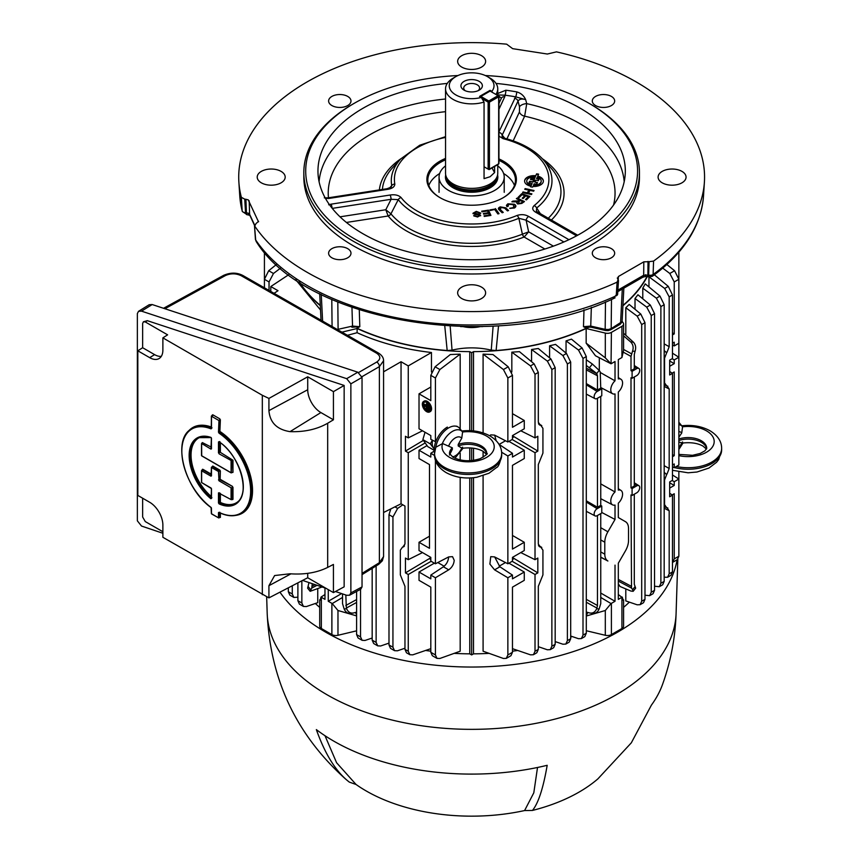 <?xml version="1.0" encoding="UTF-8"?>
<svg xmlns="http://www.w3.org/2000/svg" width="859" height="859" viewBox="0 0 859 859"><rect width="100%" height="100%" fill="white"/><g stroke="black" fill="none" stroke-linecap="round" stroke-linejoin="round"><path stroke-width="1.29" d="M492.121 167.881A17.717 10.222 -120 0 0 494.601 172.541L490.102 176.718L484.057 178.64L484.057 102.06A26.103 15.075 180 0 1 445.542 88.81L445.542 173.303A26.103 15.075 0 0 0 446.014 176.159A26.103 15.075 0 0 0 463.989 187.713A26.103 15.075 0 0 0 490.102 183.955A26.103 15.075 0 0 0 497.275 176.159A26.103 15.075 0 0 0 497.748 173.303L497.748 164.638M445.542 88.81A26.103 15.075 180 0 1 453.187 78.148L455.818 76.623A22.377 12.917 0 0 0 453.369 93.223A22.377 12.917 0 0 0 481.287 97.421L479.547 96.423L490.102 90.335L490.102 91.086L480.868 96.423A0.934 0.537 -120 0 0 480.213 96.799L480.868 96.423A0.934 0.537 120 0 0 480.406 96.906M446.014 176.159L446.648 178.071A25.448 14.689 0 0 0 464.182 189.334A25.448 14.689 0 0 0 489.641 185.684A25.448 14.689 0 0 0 496.631 178.071L497.275 176.159M445.542 165.851A32.578 18.812 0 0 0 439.056 177.104A32.578 18.812 0 0 0 459.178 194.488A32.578 18.812 0 0 0 494.677 190.408A32.578 18.812 0 0 0 504.222 177.104A32.578 18.812 0 0 0 497.748 165.851M464.064 90.141L464.064 90.141A10.716 6.185 180 0 1 464.064 81.39A10.716 6.185 180 0 1 479.225 81.39A10.716 6.185 180 0 1 479.225 90.141A10.716 6.185 180 0 1 464.064 90.141M478.087 90.71A7.924 4.574 0 0 0 479.569 88.047A7.924 4.574 0 0 0 477.25 84.816A7.924 4.574 0 0 0 468.606 83.817A7.924 4.574 0 0 0 463.72 88.047A7.924 4.574 0 0 0 465.202 90.71M455.818 76.623A22.377 12.917 0 0 1 487.461 76.623A22.377 12.917 0 0 1 491.831 91.333L490.102 90.335M491.831 91.333L492.529 92.493M487.461 76.623L490.102 78.148A26.103 15.075 180 0 1 497.748 88.81A26.103 15.075 180 0 1 495.868 94.426M481.287 97.421L484.057 102.06M494.601 172.541L494.601 166.453M480.406 96.369L489.63 91.043A0.934 0.537 60 0 1 490.102 91.086L498.671 96.036A0.934 0.537 180 0 1 498.671 96.799L489.437 102.124L489.437 169.116A0.934 0.537 60 0 1 488.782 169.491L489.437 169.116A0.934 0.537 180 0 1 488.127 169.116L488.127 102.124L481.985 98.581M498.939 96.423L498.939 163.403A0.934 0.537 180 0 1 498.671 163.79L498.671 96.799A0.934 0.537 60 0 0 498.016 95.66L488.782 100.986A0.934 0.537 120 0 0 488.127 102.124A0.934 0.537 180 0 0 489.437 102.124A0.934 0.537 -120 0 0 488.782 100.986L480.868 96.423M498.016 164.166A0.934 0.537 -120 0 0 498.671 163.79L489.437 169.116M484.057 166.764L488.127 169.116M608.365 329.523L608.129 330.629L605.584 330.5A2.792 0.838 -77.2 0 1 605.176 329.351L608.365 329.523L611.178 328.632L622.088 321.599L623.859 288.152M622.088 321.599A2.792 2.233 -160.2 0 1 621.991 322.125L619.994 324.412A2.792 1.611 -120 0 0 620.574 323.209L622.292 289.053M258.591 221.321L256.046 223.533L254.715 226.078A232.918 134.476 0 0 0 306.942 272.196A232.918 134.476 0 0 0 617.095 282.139L618.147 279.551L618.491 280.539L617.632 294.165A3.726 2.233 3.6 0 1 616.225 295.764L617.095 282.139M615.087 297.805L615.087 297.805C501.355 353.811 306.974 324.165 256.197 241.486L255.692 240.005A3.726 2.137 -4 0 1 255.434 239.307L254.457 225.38L255.692 240.005A232.027 133.961 0 0 0 307.576 285.736A232.027 133.961 0 0 0 616.225 295.775L616.225 295.764A3.726 2.19 -175.4 0 0 617.621 294.24L616.225 295.775M261.319 182.817A13.98 8.075 180 0 1 257.217 177.104A13.98 8.075 180 0 1 265.85 169.642A13.98 8.075 180 0 1 281.097 171.392A13.98 8.075 180 0 1 285.188 177.104A13.98 8.075 180 0 1 276.555 184.567A13.98 8.075 180 0 1 261.319 182.817M461.755 67.088A13.98 8.075 180 0 1 457.654 61.386A13.98 8.075 180 0 1 466.287 53.924A13.98 8.075 180 0 1 481.534 55.674A13.98 8.075 180 0 1 485.625 61.386A13.98 8.075 180 0 1 476.992 68.838A13.98 8.075 180 0 1 461.755 67.088M662.192 182.817A13.98 8.075 180 0 1 658.101 177.104A13.98 8.075 180 0 1 666.724 169.642A13.98 8.075 180 0 1 681.971 171.392A13.98 8.075 180 0 1 686.062 177.104A13.98 8.075 180 0 1 677.429 184.567A13.98 8.075 180 0 1 662.192 182.817M461.755 298.535A13.98 8.075 180 0 1 457.654 292.833A13.98 8.075 180 0 1 466.287 285.371A13.98 8.075 180 0 1 481.534 287.121A13.98 8.075 180 0 1 485.625 292.833A13.98 8.075 180 0 1 476.992 300.285A13.98 8.075 180 0 1 461.755 298.535M331.885 105.55A11.188 6.464 180 0 1 328.61 100.986A11.188 6.464 180 0 1 335.515 95.016A11.188 6.464 180 0 1 347.712 96.423A11.188 6.464 180 0 1 350.987 100.986A11.188 6.464 180 0 1 344.083 106.956A11.188 6.464 180 0 1 331.885 105.55M595.577 105.55A11.188 6.464 180 0 1 592.302 100.986A11.188 6.464 180 0 1 599.206 95.016A11.188 6.464 180 0 1 611.393 96.423A11.188 6.464 180 0 1 614.668 100.986A11.188 6.464 180 0 1 607.764 106.956A11.188 6.464 180 0 1 595.577 105.55M331.885 257.797A11.188 6.464 180 0 1 328.61 253.222A11.188 6.464 180 0 1 335.515 247.252A11.188 6.464 180 0 1 347.712 248.659A11.188 6.464 180 0 1 350.987 253.222A11.188 6.464 180 0 1 344.083 259.193A11.188 6.464 180 0 1 331.885 257.797M595.577 257.797A11.188 6.464 180 0 1 592.302 253.222A11.188 6.464 180 0 1 599.206 247.252A11.188 6.464 180 0 1 611.393 248.659A11.188 6.464 180 0 1 614.668 253.222A11.188 6.464 180 0 1 607.764 259.193A11.188 6.464 180 0 1 595.577 257.797M612.725 297.504A4.66 3.447 141.1 0 0 616.29 294.777M645.667 274.687A4.66 0.666 -95.8 0 1 645.334 276.512L642.725 277.264A4.66 2.695 -120 0 0 643.681 275.256L648.631 275.03A3.726 2.309 1.9 0 0 653.119 274.472L653.119 274.483A3.726 2.341 -178.9 0 1 648.631 275.095L649.071 261.694L643.81 261.834L618.394 276.501L617.653 278.939L618.147 279.551M246.683 213.698L245.545 212.731A3.726 2.298 -3.3 0 1 242.184 210.917L239.768 195.97A232.027 133.961 0 0 0 242.184 210.917L242.184 210.895A3.726 2.244 -3.5 0 0 245.545 212.667L248.423 213.236L249.625 214.299A4.66 3.672 155.1 0 0 249.905 215.426L254.457 225.251M258.516 221.826L248.197 199.814L244.729 199.138L245.545 212.667M245.889 199.191L246.522 214.557L249.389 215.212A4.66 2.448 -64.2 0 1 248.423 213.236M303.828 172.541L303.828 177.104A167.806 96.884 0 0 0 352.985 245.61A167.806 96.884 0 0 0 535.855 266.612A167.806 96.884 0 0 0 639.45 177.104L639.45 172.541A167.806 96.884 180 0 1 535.855 262.049A167.806 96.884 180 0 1 352.985 241.046A167.806 96.884 180 0 1 303.828 172.541A167.806 96.884 180 0 1 352.985 104.036L354.305 103.273A165.948 95.811 0 0 0 354.305 238.759A165.948 95.811 0 0 0 588.984 238.759A165.948 95.811 0 0 0 588.984 103.273L590.305 104.036A167.806 96.884 180 0 1 639.45 172.541M498.939 131.856L515.625 96.831A3.726 0.891 100.1 0 0 516.721 91.892C520.941 93.116 523.915 95.703 525.654 99.655L526.75 103.638L524.656 116.158L513.177 140.865M497.748 93.491L505.876 90.216A153.321 88.52 180 0 1 516.721 91.892M496.019 83.42A153.675 88.724 180 0 1 580.308 108.277A153.675 88.724 180 0 1 625.212 174.302A153.675 88.724 180 0 1 527.813 253.598A153.675 88.724 180 0 1 362.97 233.755A153.675 88.724 180 0 1 318.066 174.302A153.675 88.724 180 0 1 447.271 83.42M498.939 158.915A44.754 25.834 180 0 1 503.288 197.656A44.754 25.834 180 0 1 440.001 197.656A44.754 25.834 180 0 1 440.001 161.116A44.754 25.834 180 0 1 445.542 158.41M445.542 159.828A43.82 25.298 0 0 0 440.656 162.265A43.82 25.298 0 0 0 427.825 180.154A43.82 25.298 0 0 0 440.334 197.849M439.658 173.518A43.82 25.298 0 0 0 428.813 185.48M538.432 174.549L536.574 174.259L535.726 175.741A9.385 5.422 0 0 0 524.613 180.734A9.385 5.422 0 0 0 527.34 184.9A9.385 5.422 0 0 0 530.883 186.188L530.594 186.811L532.591 187.122L532.902 186.457A9.385 5.422 0 0 0 543.35 180.734A9.385 5.422 0 0 0 537.713 176.095L538.614 174.152L536.617 173.84L535.726 175.741M535.694 176.17A9.438 5.444 0 0 0 524.591 180.959M530.637 179.477L531.206 178.243L534.491 178.747L535.103 177.437A7.173 4.145 0 0 0 534.953 177.416M526.803 181.55A7.173 4.145 0 0 0 526.814 181.786A7.173 4.145 0 0 0 528.908 184.46A7.173 4.145 0 0 0 531.41 185.394L532.129 183.493L528.843 182.978L529.616 181.313L532.859 181.818L533.278 180.927L535.329 181.249L534.921 182.14L537.476 182.537L536.703 184.202L534.137 183.805L533.471 185.233A7.226 4.177 0 0 0 541.191 181.324A7.226 4.177 0 0 0 537.143 177.319L536.531 178.629L539.108 179.026L538.346 180.669L530.486 179.456L531.249 177.813L534.534 178.328L535.168 176.954A7.226 4.177 0 0 0 526.771 181.324A7.226 4.177 0 0 0 528.865 184.019A7.226 4.177 0 0 0 531.442 184.975M544.874 249.024L524.097 237.02A3.726 1.729 68.3 0 1 522.336 234.196L522.39 234.174A3.726 1.718 -114.1 0 0 524.226 236.955L524.097 237.02A92.428 53.365 180 0 1 406.286 230.824A92.428 53.365 180 0 1 388.161 215.996L388.107 215.899A3.726 2.706 143.3 0 0 390.942 213.837L390.963 213.87A3.726 2.749 -39.5 0 1 388.161 215.996L346.424 222.449M401.089 197.549A77.246 44.604 0 0 0 417.023 210.927A77.246 44.604 0 0 0 517.021 215.48C521.23 214.127 525.107 214.449 528.661 216.447A3.726 2.158 120 0 0 526.116 220.172L528.639 231.844L522.39 234.174L518.847 218.283A80.349 46.386 180 0 1 414.822 213.547A80.349 46.386 180 0 1 398.254 199.632A3.726 2.781 -37.7 0 1 401.089 197.549C398.597 195.154 394.957 194.317 390.179 195.014A3.726 0.784 81.2 0 1 391.113 199.288L332.261 208.383M528.253 193.071L531.893 193.855L531.453 194.531L522.583 192.631L523.013 191.944L527.201 192.845L528.919 190.183L524.731 189.281L525.171 188.604L534.051 190.515L533.611 191.192L529.96 190.408L528.306 193.511L531.657 194.231M522.787 192.674L523.013 191.944M522.991 192.373L527.201 192.845M524.946 189.334L533.804 190.891M527.168 193.264L528.639 190.612M525.794 195.927L523.185 198.547L522.218 198.236L524.828 195.605L522.025 194.682L519.137 197.591L518.17 197.269L521.681 193.726L529.896 196.453L526.492 199.879L525.525 199.556L528.306 196.754L525.794 195.927M522.519 198.332L524.828 195.605M518.471 197.366L521.66 194.145L529.584 196.765M525.826 199.653L528.306 196.754M524.462 201.554L521.81 203.422L517.676 203.98L516.764 202.821L517.376 201.854L511.867 201.811L512.866 201.113L518.686 200.834L519.598 200.19L516.356 198.654L517.15 198.096L524.462 201.554M516.774 203.046L517.376 201.854M512.404 201.854L518.181 201.564L518.686 200.834M518.772 202.262L518.525 203.841L520.93 203.497L522.444 202.015M516.699 198.816L524.108 201.801M518.643 201.274L519.18 200.48M553.4 246.146L528.639 231.844L524.226 236.955M514.53 98.28A3.726 2.942 24.9 0 1 518.009 101.072C519.47 99 522.025 98.527 525.654 99.655L515.625 96.831A149.606 86.372 0 0 0 505.049 95.199L504.748 96.766A3.726 2.942 -155.1 0 0 501.366 98.248L501.366 98.248A3.726 2.942 -155.1 0 0 501.269 98.484M499.53 102.2A5.594 3.071 18.8 0 0 498.939 101.179M389.492 188.1L391.725 185.576L391.199 187.122L386.99 188.733L327.966 197.86L324.294 197.838M501.355 98.248L497.748 95.156M505.876 90.216A3.726 0.676 97.5 0 1 505.049 95.199L497.748 94.93M498.939 136.109L503.084 138.653A3.726 1.235 -75.6 0 1 504.018 138.084L502.075 137.118L502.193 135.153L504.824 138.299M548.267 218.24A89.325 51.572 0 0 0 550.415 167.43L542.501 158.883A80.349 46.386 180 0 1 536.66 207.996L540.354 213.666M535.823 212.313A3.726 2.158 -60 0 1 537.68 212.119L536.381 211.067L536.66 207.996A3.726 2.459 -128.5 0 0 534.158 205.591C531.818 208.028 532.376 210.262 535.823 212.313L576.572 235.838M504.018 138.084L504.018 138.084C520.618 142.422 533.45 149.348 542.501 158.883M498.939 132.393A3.726 2.942 24.9 0 1 502.193 135.153L518.009 101.072L519.512 106.784A5.594 2.459 165.2 0 1 526.75 103.638A152.719 88.176 180 0 1 579.632 123.524A152.719 88.176 180 0 1 624.192 181.721M506.939 138.879L519.437 111.96L519.512 106.784M519.437 111.96A5.594 4.413 -155.1 0 0 524.656 116.158A143.41 82.797 0 0 1 613.541 205.076M517.021 215.48A3.726 1.793 67.3 0 1 518.847 218.283L526.116 220.172L563.891 241.98M328.653 204.786L331.155 204.152A3.726 0.784 81.2 0 1 332.068 208.146M340.035 216.822L385.788 209.746L390.942 213.837L398.254 199.632L391.113 199.288L385.788 209.746L388.107 215.899M472.987 213.655L476.283 211.808L480.675 213.504M473.857 215.974L477.336 216.812L479.354 215.91L478.957 214.986L474.855 214.449L473.03 213.193L476.294 211.378L480.621 213.021L476.444 212.023L474.232 213.075L479.075 214.224L480.6 215.341L477.497 217.026L473.685 215.566L477.346 216.382L479.354 215.91M474.318 213.279L480.653 215.802M484.046 215.813L489.437 214.986L488.696 213.365L483.638 214.138L483.359 213.526L488.406 212.753L487.579 210.96L481.974 211.819L481.684 211.196L488.503 210.144L490.929 215.416L484.326 216.436L484.046 215.813M484.229 216.21L489.437 214.986M481.878 211.593L488.535 210.573L490.779 215.448M483.542 213.923L488.159 212.785M490.178 210.262L495.439 209.005L498.811 213.719M495.418 208.587L499.047 213.666L497.876 213.945L494.677 209.467L490.349 210.498L489.92 209.897L495.439 209.005M504.63 208.189L501.012 207.406L500.4 209.682L503.245 212.388L502.171 212.764L499.315 210.058C497.855 208.78 498.188 207.728 500.325 206.879L505.704 207.814L508.56 210.519L507.476 210.895L504.63 208.189M499.691 208.78L502.934 212.495M498.381 208.694L500.303 207.309L505.747 208.254L508.249 210.627M506.423 205.569L507.809 203.808L514.455 204.238C516.377 205.548 516.334 206.815 514.326 208.05L509.688 208.297L513.639 207.577L513.499 204.743L508.603 204.227L508.131 206.343L506.982 206.686L506.423 205.344L507.809 203.808M507.776 204.238L514.455 204.238M507.701 205.709L507.873 206.418M510.042 208.415L513.607 208.007L514.67 206.611M514.498 204.678L515.894 206.257M543.36 180.959A9.438 5.444 0 0 0 537.766 176.535L537.713 176.095M528.994 183.01L529.616 181.313M529.584 181.743L532.859 181.818M531.41 185.394L532.129 183.493M538.915 179.434L536.531 178.629M541.159 181.55A7.173 4.145 0 0 1 541.138 181.786A7.173 4.145 0 0 1 533.536 185.662L533.471 185.233M535.168 182.172L537.294 182.935M532.827 182.237L533.246 181.356L535.146 181.646M514.477 185.48A43.82 25.298 0 0 0 503.632 173.518M502.955 197.849A43.82 25.298 0 0 0 515.454 180.154A43.82 25.298 0 0 0 498.939 160.365M386.99 188.733A3.726 0.784 -98.8 0 1 387.559 189.367C392.316 188.593 394.732 186.811 394.818 184.03A3.726 3.028 169.7 0 0 391.725 185.576A80.349 46.386 180 0 1 400.777 158.883L392.864 167.43A89.325 51.572 0 0 0 382.405 189.442M387.559 189.367L328.535 198.504L325.4 198.279M328.535 198.504A3.726 0.784 -98.8 0 0 327.966 197.86M326.28 199.814A149.606 86.372 0 0 1 325.819 198.676A3.726 2.964 -21.6 0 1 325.636 198.697M590.305 104.036L588.984 103.273A165.948 95.811 0 0 0 485.314 75.538M457.976 75.538A165.948 95.811 0 0 0 354.305 103.273M649.071 261.694L653.559 261.082A232.918 134.476 0 0 0 704.401 182.087A232.918 134.476 0 0 0 556.46 51.862L547.366 54.031L512.651 48.662L506.649 44.163A232.918 134.476 0 0 0 238.877 182.087A232.918 134.476 0 0 0 241.368 197.323L244.729 199.138M653.559 261.082L653.119 274.472M256.197 241.486L255.434 239.35A3.726 2.094 -4.4 0 0 255.434 239.35A3.726 2.094 -4.4 0 0 255.692 240.005M242.184 210.895L241.368 197.323M242.281 211.475L246.415 214.213M703.51 195.97C700.998 226.325 683.936 253.104 652.325 276.297L653.119 274.483A232.027 133.961 0 0 0 703.51 195.97L704.401 182.087M652.325 276.297L649.125 276.888L648.631 275.095M649.125 276.888L648.652 276.759A4.66 1.611 -74.9 0 1 647.89 274.826L648.019 261.404M617.31 277.962L617.653 278.939M647.01 276.491A183.343 105.85 180 0 1 623 305.353M608.129 330.629L610.599 329.835A2.792 1.611 -120 0 0 611.178 328.632L611.49 299.415M591.153 327.215L583.476 326.699L590.745 326.076A2.792 0.838 102.8 0 0 591.153 327.215L605.584 330.5M584.002 309.831L583.476 326.699L586.332 328.192L590.391 326.731M586.332 328.192A183.343 105.85 180 0 1 496.105 350.515L491.241 350.15L493.12 326.162M498.531 325.829L496.105 350.515M450.17 326.162L452.049 350.15L447.174 350.515L444.758 325.829M491.241 350.15A50.831 29.346 0 0 0 452.049 350.15M447.174 350.515A183.343 105.85 180 0 1 356.957 328.192L359.814 326.699L352.126 327.215A2.792 0.838 77.2 0 1 351.556 326.839L352.394 326.946M337.308 329.502L352.534 326.076L359.814 326.699L359.277 309.831M351.954 307.361L352.534 326.076A2.792 0.838 77.2 0 1 352.126 327.215M320.289 305.353A183.343 105.85 180 0 1 299.619 282.224M520.962 203.057L522.863 201.725L520.436 200.587L518.739 201.779L518.492 203.4L520.962 203.057M355.529 612.435L356.592 614.861M425.602 650.456A183.654 106.033 0 0 0 430.81 651.186M454.164 653.366A183.654 106.033 0 0 0 469.766 653.839L469.766 477.969M469.766 460.735L469.766 447.893M469.766 430.649L469.766 351.642A183.654 106.033 180 0 1 357.119 328.514L357.119 332.712C379.206 342.72 403.988 349.323 431.454 352.501L431.454 372.011M430.81 387.033L419.02 393.841L430.81 400.648L430.81 375.351L435.094 366.793L450.309 354.542L460.188 354.133L460.188 428.845M460.188 453.101L460.188 459.919M460.188 477.379L460.188 651.208L439.862 658.477L436.995 658.381L435.427 654.955L435.427 577.763L448.699 569.839C452.038 567.466 453.874 564.288 454.207 560.304L452.532 556.664L448.699 556.9L435.427 563.783L435.427 460.413M639.719 487.611A4.263 2.459 120 0 0 638.892 485.689A4.263 2.459 120 0 0 636.712 485.872L632.095 488.535L632.095 495.493L636.712 492.83A4.263 2.459 120 0 0 639.719 487.611M639.719 370.39A4.263 2.459 120 0 0 638.892 368.468A4.263 2.459 120 0 0 636.712 368.64L632.095 371.313L632.095 378.271L636.712 375.608A4.263 2.459 120 0 0 639.719 370.39M586.3 630.742L605.305 635.284A5.594 3.232 0 0 0 611.404 634.586L621.937 628.498L621.937 597.295L618.319 599.378L618.319 563.225L625.449 550.877A14.914 8.611 120 0 0 628.53 540.483L628.53 528.5A14.914 8.611 120 0 0 625.535 521.724A14.914 8.611 120 0 0 625.449 521.671L618.319 517.548L618.319 503.17A8.354 4.821 120 0 0 622.571 494.161A8.354 4.821 120 0 0 620.95 490.403A8.354 4.821 120 0 0 618.319 490.07L618.319 392.026A8.354 4.821 120 0 0 622.571 383.028A8.354 4.821 120 0 0 620.95 379.259A8.354 4.821 120 0 0 618.319 378.937L618.319 359.599L621.937 357.516L621.937 326.302L611.404 332.39L611.05 363.786L595.459 355.755L586.16 343.16L586.16 328.514L605.305 333.088A5.594 3.232 0 0 0 611.404 332.39M426.622 411.644A6.056 3.5 60 0 1 422.66 406.307A6.056 3.5 60 0 1 423.594 401.454A6.056 3.5 60 0 1 426.622 401.744A6.056 3.5 60 0 1 430.584 407.091A6.056 3.5 60 0 1 429.65 411.944A6.056 3.5 60 0 1 426.622 411.644M423.938 401.293A6.056 3.5 60 0 1 424.249 401.067A6.056 3.5 60 0 1 427.288 401.368A6.056 3.5 60 0 1 431.239 406.704A6.056 3.5 60 0 1 430.316 411.568A6.056 3.5 60 0 1 429.962 411.719M429.5 410.913A5.133 2.964 60 0 1 427.288 410.505A5.133 2.964 60 0 1 423.798 405.448M426.622 402.506A5.133 2.964 60 0 1 429.972 407.026A5.133 2.964 60 0 1 429.189 411.139A5.133 2.964 60 0 1 426.622 410.881A5.133 2.964 60 0 1 423.272 406.361A5.133 2.964 60 0 1 424.056 402.259A5.133 2.964 60 0 1 426.622 402.506M448.623 556.943L448.623 557.083C448.312 561.077 446.573 564.309 443.405 566.779L430.81 575.101L435.427 577.763M320.139 600.205L321.019 597.08L324.97 599.378L324.97 587.975M324.97 594.546L321.019 597.08M341.592 593.58L328.267 601.279L328.267 589.618M328.267 601.279L332.24 603.566L342.526 597.445M332.24 603.566L337.974 610.502L337.974 635.284L356.592 630.828M356.592 615.892L337.974 610.502M337.974 635.284A5.594 3.232 180 0 1 331.885 634.586L331.885 603.372M319.709 599.829L319.709 626.211A5.594 3.232 0 0 0 321.352 628.498L331.885 634.586M341.925 332.143L357.119 328.514M357.119 332.712L347.444 335.3M383.576 512.512L401.046 503.793L404.965 506.058L404.965 544.037L402.828 547.076L404.503 546.002M403.794 546.754L402.495 547.108L400.348 550.157L400.348 574.896L404.965 586.343L404.965 649.372L408.261 651.272L409.861 654.719L412.771 654.837L430.81 648.674M280.539 268.126L273.473 273.484L269.039 281.945L264.422 279.282L268.706 270.725L276.437 264.508M269.039 290.449L269.039 281.945M264.422 287.808L264.422 252.192M270.8 291.459L270.8 286.541L288.753 274.676M270.8 286.541L278.015 290.707L274.064 293.316M409.861 654.719L406.457 652.754L404.965 649.372M408.261 651.272L408.261 574.499L405.448 572.878L429.307 558.64L430.81 559.51M408.261 574.499L431.132 561.303M405.448 572.878L405.448 558.06L408.261 559.681L408.261 452.714L405.448 451.093L423.251 440.463M429.307 558.64L430.81 557.512M422.488 552.573L408.261 559.681M408.261 452.714L424.969 443.072M405.448 451.093L405.448 436.265L408.261 437.886L408.261 365.902L431.454 352.501M422.488 430.778L408.261 437.886M435.738 441.827L430.81 439.325L430.81 435.588L419.02 428.781L419.02 393.841M460.188 354.133L439.862 369.542L435.427 378.014L430.81 375.351M426.944 445.671L419.02 450.245L430.81 457.052L430.81 453.305L434.214 451.061M430.81 453.305L434.568 455.474M435.427 563.783L430.81 561.12L430.81 557.373L419.02 550.565L419.02 542.276L429.489 548.321L429.489 464.59L419.02 458.534L419.02 450.245M434.364 563.171L419.02 572.03L430.81 578.848L430.81 575.101M437.8 562.548L444.157 566.221M419.02 542.276L429.489 536.22M436.995 658.381L432.324 655.685L430.81 652.292L430.81 587.137L419.02 580.33L419.02 572.03M435.427 441.988L435.427 378.014M430.23 409.185L429.586 409.55L429.983 407.048M428.705 404.471L428.276 410.312L427.61 409.936L427.61 404.6L428.834 404.653M428.276 410.312L428.931 409.936L428.931 404.804M427.61 404.6L427.61 403.848L426.955 404.235L426.955 403.472L427.61 403.848M424.41 402.098A5.133 2.964 60 0 0 423.67 404.6L423.659 405.362L426.289 406.887L426.289 409.163L426.955 409.539L426.955 404.235L426.289 403.848L426.289 406.124L423.659 404.6L424.314 404.224L426.289 405.362M426.955 409.539L427.61 409.163M429.586 407.263L429.854 406.661M408.261 365.902L401.046 361.736L383.576 371.818M401.046 503.793L401.046 361.736M295.7 279.626L320.525 310.024M622.163 321.416L623.151 322.78A5.594 3.232 180 0 1 623.58 324.015A5.594 3.232 180 0 1 621.937 326.302M623.58 324.015L623.58 350.408L621.937 357.516M621.937 597.295L618.319 594.546M622.26 597.08L623.151 600.205M555.172 641.576L562.881 644.207L565.791 644.089L567.391 640.642L567.391 363.969L562.881 355.54L549.588 345.78L555.548 344.395L566.478 353.468L570.687 362.068L567.391 363.969M567.391 640.642L570.687 638.742L569.195 642.124L565.791 644.089M570.687 638.742L570.687 362.068M549.588 345.78L549.588 357.892M597.155 391.479A4.263 2.459 120 0 0 594.364 395.28A4.263 2.459 120 0 0 595.083 398.683A4.263 2.459 120 0 0 597.155 398.436L601.772 395.774L601.772 388.816L597.155 391.479L586.3 384.778M597.155 508.7A4.263 2.459 120 0 0 594.364 512.512A4.263 2.459 120 0 0 595.083 515.905A4.263 2.459 120 0 0 597.155 515.668L601.772 512.995L601.772 506.037L597.155 508.7L586.3 502M586.3 612.048L589.779 612.982C592.817 613.519 595.115 612.113 596.661 608.763L599.131 608.977L600.752 603.576L600.752 513.585M589.779 612.982L593.301 613.369M599.131 608.977C597.596 612.338 595.394 613.745 592.506 613.229M596.661 608.763L596.93 608.065L586.3 602.234M586.3 599.357L597.456 605.477L597.456 515.486M597.456 605.477L596.93 608.065M601.772 506.037L600.752 505.371L597.456 507.272L597.456 398.265M600.752 505.371L600.752 396.364M597.456 507.272L586.3 500.829M601.772 388.816L600.752 388.139L597.456 390.04L586.3 383.597M600.752 388.139L600.226 371.883L599.195 370.412L596.726 373.493L586.3 365.462M596.726 373.493L597.456 375.759L586.3 369.864M586.3 359.792L592.377 364.044L599.195 370.412M597.456 390.04L597.456 375.759M538.776 546.002L540.461 547.076L538.314 544.037L538.314 464.547L542.931 453.101L542.931 428.362L540.794 425.312L539.495 424.969M512.469 648.674L530.508 654.837L533.428 654.719L535.017 651.272L538.314 649.372L538.314 586.343L542.931 574.896L542.931 550.157L540.794 547.108L539.495 546.754M538.496 545.336L541.761 547.43L538.636 545.723M508.915 441.376L524.269 450.245L524.269 458.534L512.469 465.353L512.469 549.084L524.269 542.276L512.469 535.458M494.666 556.943L499.884 566.779L494.58 569.839L489.888 564.073L490.747 556.664L494.58 556.9L507.862 563.783L512.469 561.12L512.469 557.373L524.269 550.565L524.269 542.276M499.884 566.779L512.469 575.101L507.862 577.763L494.58 569.839M508.915 563.171L524.269 572.03L512.469 578.848L512.469 575.101M505.489 440.764L499.133 444.425M501.635 452.253L507.862 455.979L512.469 453.305L512.469 457.052L524.269 450.245M483.091 354.133L492.98 354.542L508.195 366.793L512.469 375.351L512.469 427.288L524.269 420.481L524.269 428.781L512.469 435.588L512.469 439.325L507.862 441.988L507.862 378.014L503.428 369.542L483.091 354.133L483.091 432.915M512.469 453.305L499.015 444.328M496.126 440.624L494.666 435.159M507.862 441.988L494.58 435.116L490.747 434.869L489.77 435.814M507.862 563.783L507.862 455.979M505.489 562.548L499.133 566.221M524.269 572.03L524.269 580.33L512.469 587.137L512.469 652.292L510.955 655.685L506.284 658.381L507.862 654.955L507.862 577.763M483.091 475.703L483.091 651.208L503.428 658.477L506.284 658.381M483.091 451.329L483.091 457.289M524.269 420.481L512.469 413.673M520.79 430.778L535.017 437.886L537.831 436.265L537.831 451.093L512.469 435.717M512.157 439.507L535.017 452.714L537.831 451.093M520.79 552.573L535.017 559.681L537.831 558.06L537.831 572.878L512.469 557.512M513.983 558.64L512.469 559.51M512.157 561.303L535.017 574.499L537.831 572.878M538.314 649.372L536.832 652.754L533.428 654.719M535.017 651.272L535.017 574.499M535.017 559.681L535.017 452.714M535.017 437.886L535.017 374.331L530.508 365.902L511.824 352.169L511.824 372.011M511.824 352.169L519.459 351.664L534.115 363.829L538.314 372.43L535.017 374.331M538.776 424.206L540.461 425.291L538.314 422.241L538.314 372.43M538.496 423.541L541.761 425.645L538.636 423.927M570.687 636.036L578.494 638.699L581.403 638.581L583.003 635.134L583.003 358.461L578.494 350.032L566.049 340.883L571.471 339.144L582.091 347.959L586.3 356.56L583.003 358.461M583.003 635.134L586.3 633.233L584.807 636.616L581.403 638.581M586.3 633.233L586.3 356.56M566.049 340.883L566.049 353.103M538.314 646.687L547.366 649.78L550.275 649.651L551.875 646.215L551.875 369.542L547.366 361.113L531.571 349.506L538.292 348.507L550.973 359.03L555.172 367.631L551.875 369.542M551.875 646.215L555.172 644.304L553.679 647.686L550.275 649.651M555.172 644.304L555.172 367.631M531.571 349.506L531.571 361.714M611.05 363.786L605.305 357.859L586.16 343.16M611.404 363.593L615.023 361.51L615.023 380.838L600.591 372.666M599.314 357.741L599.314 370.583M615.023 380.838A8.354 4.821 120 0 0 610.932 388.128A8.354 4.821 120 0 0 612.596 393.723A8.354 4.821 120 0 0 615.023 393.937L615.023 491.971L600.752 483.885M615.023 491.971A8.354 4.821 120 0 0 610.932 499.272A8.354 4.821 120 0 0 612.596 504.856A8.354 4.821 120 0 0 615.023 505.071L615.023 519.459L607.893 531.796A14.914 8.611 120 0 0 604.8 542.201L604.8 554.184A14.914 8.611 120 0 0 607.893 561.013L600.752 557.287M473.513 477.711L473.513 653.839L471.645 654.923L469.766 653.839M471.645 654.923L471.645 477.872M471.645 460.607L471.645 448.011M471.645 430.746L471.645 352.727L473.513 351.642L473.513 430.907M469.766 351.642L471.645 352.727M473.513 448.237L473.513 460.381M473.513 653.839A183.654 106.033 0 0 0 489.115 653.366M512.469 651.186A183.654 106.033 0 0 0 517.687 650.456M555.172 642.242A183.654 106.033 0 0 0 556.213 641.931M570.687 637.099A183.654 106.033 0 0 0 572.18 636.54M586.3 615.742L587.76 612.435M586.16 328.514A183.654 106.033 180 0 1 473.513 351.642M601.772 512.469L615.023 519.459M600.752 597.445L611.05 603.566L615.023 601.279L615.023 565.125M615.023 601.279L600.752 593.043M605.305 635.284L605.305 610.502L586.3 616.01M605.305 610.502L611.05 603.566M623.58 599.829L623.58 626.211A5.594 3.232 180 0 1 621.937 628.498M654.537 586.214L659.293 586.718L660.882 583.272L660.882 306.599L656.373 298.18L642.779 288.184L645.249 283.867L659.98 296.097L664.179 304.698L660.882 306.599M660.882 583.272L664.179 581.371L662.697 584.754L659.293 586.718M664.179 581.371L664.179 304.698M642.779 298.782L642.779 288.184M625.803 588.92L625.803 600.924L637.185 604.811L640.105 604.693L641.694 601.246L641.694 324.573L637.185 316.144L625.803 307.769L629.185 304.43L640.793 314.072L644.991 322.673L641.694 324.573M641.694 601.246L644.991 599.346L643.509 602.728L640.105 604.693M644.991 599.346L644.991 322.673M625.803 335.257L625.803 307.769M632.095 378.271L631 377.724L631 487.901L634.296 486.001L634.296 376.994M632.095 488.535L631 487.901M632.095 495.493L631 494.945L631.526 588.093L618.319 581.114M618.319 583.776L620.037 586.493L630.903 591.056L633.137 591.314L632.621 589.65L635.091 586.568L634.296 584.217L634.296 494.226M635.091 586.568L635.66 588.157L633.137 591.314M632.621 589.65L631.526 588.093M623.58 333.238L633.405 342.172C635.671 344.609 636.208 347.68 635.037 351.374L632.557 351.148L631 356.399L623.462 352.254M632.095 371.313L631 370.68L631 356.399M631 370.68L634.296 368.779L634.296 354.488L635.037 351.374M632.557 351.148C633.727 347.455 633.094 344.384 630.667 341.936L623.58 335.848M664.179 577.216L667.583 577.259L669.182 573.812L672.479 571.911L672.479 495.138L669.676 496.76L669.676 481.942L672.479 480.321L672.479 373.354L669.676 374.975L669.676 360.146L672.479 358.525L672.479 294.97L669.182 296.87L664.673 288.441L648.985 276.845M672.479 495.138L669.676 493.281M672.479 373.354L669.676 371.496M654.354 274.805L668.281 286.369L672.479 294.97M648.964 286.96L648.964 276.899M664.179 343.879L669.182 346.682L669.182 296.87M672.168 480.503L674.24 481.706L678.857 479.043L672.479 474.963M672.479 464.998L674.24 463.978L674.24 467.715L672.479 466.834M669.676 482.812L674.24 485.442L674.24 481.706M669.676 488.084L674.24 485.442M672.479 456.698L674.24 455.678L672.479 454.626M674.24 455.678L674.24 371.947L672.178 373.15M672.168 358.708L674.24 359.91L674.24 363.658L669.676 361.016M672.479 345.05L674.24 345.93L678.857 343.267L678.857 252.192M672.479 343.203L674.24 342.183L674.24 345.93M669.676 366.288L674.24 363.658M672.479 334.903L674.24 333.893L672.479 332.841M674.24 333.893L674.24 281.945L669.816 273.484L662.74 268.126M666.852 264.508L674.573 270.725L678.857 279.282L674.24 281.945M674.24 359.91L678.857 357.247L672.479 353.178M674.24 467.715L678.857 465.052L678.857 343.267M672.479 562.42L674.24 558.887L674.24 493.742L672.178 494.934M674.24 558.887L678.857 556.224L677.343 559.628L672.672 562.323M678.857 556.224L678.857 471.956M672.479 571.911L670.986 575.294L667.583 577.259M669.182 573.812L669.182 510.794L664.179 508.206M664.179 472.987L666.713 474.415L664.576 479.923L664.576 504.662L666.713 507.712L667.851 507.97M667.046 507.744L669.182 510.794M664.179 506.595L666.713 507.712M666.713 474.415L664.179 472.396M664.179 465.675L669.182 468.477L667.046 473.996M669.182 468.477L669.182 388.998L664.179 386.41M664.179 351.202L666.713 352.619L664.576 358.139L664.576 382.878L666.713 385.916L667.851 386.174M667.046 385.949L669.182 388.998M664.179 384.8L666.713 385.916M666.713 352.619L664.179 350.601M669.182 346.682L667.046 352.201M644.991 595.201L649.64 595.674L651.24 592.227L651.24 315.554L646.73 307.135L635.016 298.513L637.936 294.766L650.327 305.052L654.537 313.653L651.24 315.554M651.24 592.227L654.537 590.326L653.044 593.709L649.64 595.674M654.537 590.326L654.537 313.653M635.016 309.272L635.016 298.513M623.58 607.377A183.654 106.033 0 0 0 629.357 602.138M647.321 276.523A183.654 106.033 180 0 1 622.979 305.686M320.3 305.686A183.654 106.033 180 0 1 299.039 281.849M317.046 585.301L311.753 588.093L310.153 591.314L307.619 588.157L308.982 582.574M310.153 591.314L322.061 586.987M311.753 588.093L312.279 583.691M356.592 602.449L346.349 608.065L345.823 595.008M350.783 613.229C347.895 613.745 345.683 612.338 344.148 608.977L342.526 603.576L342.526 593.902M346.349 608.065L346.617 608.763C348.163 612.113 350.461 613.519 353.5 612.982L356.592 612.156M349.978 613.369L353.5 612.982M376.124 565.92L376.124 642.414L377.724 645.85L380.644 645.979L388.987 643.123M377.724 645.85L373.665 643.509L372.172 640.127L376.124 642.414M372.172 568.357L372.172 640.127M402.817 504.813L397.642 508.421L392.939 516.978L392.939 647.224L394.539 650.671L397.449 650.8L404.965 648.223M394.539 650.671L390.48 648.33L388.987 644.937L392.939 647.224M392.939 516.978L388.987 514.691L390.802 508.904M388.987 514.691L388.987 644.937M360.544 589.317L360.544 636.884L362.144 640.331L365.054 640.449L372.172 638.022M362.144 640.331L358.085 637.979L356.592 634.597L360.544 636.884M356.592 591.454L356.592 634.597M292.275 585.763L292.275 593.999L293.875 597.445L297.89 597.188M293.875 597.445L289.816 595.094L288.323 591.711L292.275 593.999M288.323 587.814L288.323 591.711M301.853 580.802L301.853 602.997L303.452 606.443L306.362 606.561L317.744 602.674L317.744 588.812M303.452 606.443L299.383 604.092L297.89 600.709L301.853 602.997M297.89 582.853L297.89 600.709M315.35 603.49A183.654 106.033 0 0 0 319.709 607.377M324.992 735.712L336.599 762.749L356.055 784.482L349.345 782.12C336.18 772.005 325.185 754.492 316.348 729.602A194.972 112.572 -0 0 0 333.775 741.134A194.972 112.572 -0 0 0 547.183 765.305C543.242 788.229 538.335 803.272 532.451 810.445L524.602 810.552L533.804 792.803L537.519 767.484M356.055 784.482A149.165 86.115 -0 0 0 524.602 810.552M532.451 810.445A151.957 87.736 0 0 0 597.875 778.888L631.322 742.82L651.39 705.153A194.972 112.572 0 0 0 662.525 684.462C670.761 661.516 675.281 637.861 676.087 613.476A204.485 118.059 0 0 1 548.139 720.776A204.485 118.059 0 0 1 327.054 694.77A204.485 118.059 0 0 1 267.192 613.476C270.295 679.641 296.366 734.767 345.404 778.888A151.957 87.736 0 0 0 349.345 782.12M279.948 592.162A206.514 119.229 0 0 0 325.615 632.117A206.514 119.229 0 0 0 541.009 660.12A206.514 119.229 0 0 0 677.117 559.757M447.356 427.095A18.64 10.77 120 0 0 434.557 453.38M448.677 427.857A18.64 10.77 120 0 0 435.792 447.271L442.61 443.545A26.103 15.075 0 0 0 449.665 457.396A26.103 15.075 0 0 0 486.581 457.396A26.103 15.075 0 0 0 486.581 436.082A26.103 15.075 0 0 0 462.593 432.013L459.243 427.879A18.64 10.77 120 0 0 457.997 426.934A18.64 10.77 120 0 0 448.677 427.857M442.61 443.545L452.339 447.818L452.339 449.343L449.472 455.077M461.831 431.014C472.375 429.822 481.802 431.486 490.113 436.007C497.78 440.742 501.635 446.583 501.688 453.552A33.565 19.381 180 0 1 480.965 471.451A33.565 19.381 180 0 1 444.393 467.253A33.565 19.381 180 0 1 434.557 453.552L435.792 447.271M462.593 447.152L461.755 448.054L458.201 445.961L458.201 444.436L461.755 438.219L462.593 432.013M425.033 432.249L422.864 439.604L430.305 443.899L432.367 440.227M432.582 440.345A12.101 6.99 120 0 0 432.206 443.459A12.101 6.99 120 0 0 434.214 448.656M422.864 439.604L427.814 446.648L434.182 450.32M434.192 448.999L430.305 443.899M678.857 455.635A26.103 15.075 0 0 0 710.017 449.708A26.103 15.075 0 0 0 706.549 430.874A26.103 15.075 0 0 0 682.561 426.805L679.201 422.671A18.64 10.77 120 0 0 678.857 422.36M678.857 437.188L681.724 433.011L682.561 426.805M682.561 441.945L681.724 442.857L678.857 441.988M202.638 469.755L211.378 474.791M212.495 466.469L219.872 471.022L218.476 471.527L211.486 467.489L212.237 466.62L212.237 467.919M232.445 499.508L231.318 499.723L218.476 492.894L231.071 499.562L231.071 487.772L219.002 480.804L218.476 471.527M232.821 499.541L232.166 499.326M219.872 512.265L218.981 512.651L218.981 517.805L219.872 517.429L219.872 512.877M218.476 432.227L218.981 420.287L218.476 432.227L219.228 432.678A49.027 28.304 60 0 1 249.293 477.035A49.027 28.304 60 0 1 239.747 514.101A49.027 28.304 60 0 1 219.228 512.49L218.476 512.64L218.476 517.794L211.561 513.929L211.196 507.562M218.981 432.238L219.872 431.733L219.872 419.772L218.981 420.287M219.872 419.772L219.85 418.87L212.742 414.768L212.323 416.722M220.376 419.783L219.872 431.733M218.476 420.276L211.486 416.239L212.323 415.219M181.915 454.186A49.027 28.304 60 0 1 190.784 429.296A49.027 28.304 60 0 1 211.239 428.405L211.464 415.939M211.239 428.405L212.012 427.836M211.443 508.002L211.486 513.757L218.476 517.794M335.461 591.507L346.671 595.298L349.592 595.212L350.869 592.914L362.036 586.912L360.748 589.21L349.592 595.212M326.023 588.329L302.593 580.416M162.877 533.256L141.51 526.041L137.354 520.822L137.354 313.589L138.514 311.323L149.198 304.72L152.183 304.548L141.51 311.151L138.514 311.323M350.869 383.844L346.671 378.658L357.838 372.215L362.036 377.402L350.869 383.844L350.869 592.914M141.51 311.151L346.671 378.658M357.838 372.215L152.183 304.548M362.036 586.912L362.036 377.402M333.432 419.804L327.676 423.24C317.025 429.339 304.473 432.131 290.031 431.637C276.952 429.575 269.919 422.574 268.921 410.623L268.921 398.426L307.715 376.79L307.715 389.739A18.64 10.77 -120 0 0 320.901 412.567L333.432 419.804L333.432 391.64L307.715 376.79M162.877 337.866L167.612 334.838L145.278 321.942L143.389 321.781L142.648 323.467L142.648 347.723L137.827 350.805L149.691 357.655A18.64 10.77 60 0 0 159.248 358.439A18.64 10.77 60 0 0 162.877 350.043L162.877 337.866L262.328 395.28L268.921 398.426M161.309 356.345A18.404 10.63 60 0 1 154.599 354.627L142.648 347.723M143.389 321.781L147.329 320.675L344.148 385.444L333.432 391.64M344.148 385.444L344.148 586.837L333.432 592.603L333.432 564.438L327.676 567.412C317.025 572.685 304.473 574.8 290.031 573.78L274.633 575.541L268.921 585.698L290.933 573.844M307.715 573.361L307.715 577.753L268.921 597.885L162.877 537.294L162.877 525.117A18.64 10.77 60 0 0 149.691 502.279L137.827 495.428L137.827 350.805M333.432 592.603L307.715 577.753M142.648 498.209L142.648 517.011L145.278 521.574L162.877 531.732M268.921 597.885L268.921 585.698M235.967 515.368A49.478 28.562 60 0 0 251.558 480.546A49.478 28.562 60 0 0 220.376 431.744L219.228 432.678M220.376 442.739L220.376 452.371L232.972 460.252L231.576 460.746L231.318 472.89L201.704 455.893L201.607 443.448L202.359 442.578L211.378 447.174M211.486 467.489L210.96 476.165L201.629 470.775L201.629 482.565L211.443 488.588M211.121 437.553A37.936 21.904 -120 0 0 198.472 437.65A37.936 21.904 -120 0 0 190.612 464.268A37.936 21.904 -120 0 0 211.153 498.284L211.464 488.696M211.486 475.865L211.464 467.199M211.486 448.827L211.378 438.187L210.96 449.128L201.607 443.448M219.872 441.569L219.056 441.666A38.311 22.119 60 0 1 243.322 486.774A38.311 22.119 60 0 1 219.056 503.879L219.27 503.417A37.936 21.904 -120 0 0 236.354 503.267A37.936 21.904 -120 0 0 243.237 484.251M218.981 441.945L219.002 453.767L231.576 460.746M218.981 452.865L219.872 452.36L219.872 442.364M220.376 493.41L220.376 502.44L219.27 503.417M219.249 492.755L218.476 502.934L219.056 503.879M218.981 502.944L219.872 502.429L219.872 493.12M239.328 500.389A37.485 21.636 -120 0 1 220.376 502.44L219.872 502.429M232.467 487.278L231.576 487.783L231.576 499.573L232.467 499.197L232.445 486.377L220.129 479.848L218.476 479.891M220.376 471.033L220.129 479.848L220.376 471.033L219.85 470.12L218.723 471.076L218.981 479.902L220.376 479.408L232.445 486.377M201.629 470.775L202.509 469.272M201.629 482.565L201.607 470.485M211.089 488.052L201.758 482.64M202.38 469.905L202.38 471.204M211.486 438.337L211.142 437.575M211.153 498.284L211.915 497.683M211.378 448.666L211.464 438.176M232.145 472.493L232.972 472.364L232.467 460.241M231.576 472.74L232.467 472.353M362.036 573.393L379.388 562.677L383.576 556.568L383.576 360.759L379.388 366.621L361.961 376.693M383.576 556.568L382.341 560.787L378.669 564.352A3.726 2.158 58.3 0 0 379.388 562.677L379.388 366.621A3.726 2.223 60 0 0 376.736 362.047C380.87 359.105 380.827 356.152 376.596 353.189L241.186 275.707C235.957 273.269 230.706 273.226 225.434 275.556L164.917 308.735M446.197 176.696A25.448 14.689 0 0 0 462.067 190.107A25.448 14.689 0 0 0 489.641 186.886A25.448 14.689 0 0 0 497.093 176.696M445.703 174.989A26.199 15.129 0 0 0 459.941 190.644A26.199 15.129 0 0 0 490.167 187.799A26.199 15.129 0 0 0 497.576 174.989M498.671 96.036L498.671 96.799M249.164 200.781L249.625 214.299L254.532 224.865M319.086 181.721A152.719 88.176 180 0 1 445.542 99M390.963 213.87A89.325 51.572 0 0 0 408.476 228.204A89.325 51.572 0 0 0 522.336 234.196M504.748 96.766L498.939 109.276M379.377 189.903A92.428 53.365 180 0 1 400.895 158.754M445.542 111.67A143.41 82.797 0 0 0 328.46 197.785M542.383 158.754A92.428 53.365 180 0 1 551.414 220.044M534.158 205.591A77.246 44.604 0 0 0 503.084 138.653M528.661 216.447L568.937 239.693M331.155 204.152L390.179 195.014M445.542 137.419A77.246 44.604 0 0 0 394.818 184.03M617.889 290.149L643.681 275.256L643.81 261.834M618.394 276.501L618.233 279.658M463.291 326.656A23.139 13.357 0 0 0 479.998 326.656M591.336 307.361L590.745 326.076L605.176 329.351L605.477 301.981M337.812 301.981L338.102 329.351M332.079 326.517L331.789 299.415M321.266 294.487L322.608 321.094M636.712 485.872L634.296 484.379M636.712 368.64L634.296 367.158M321.352 597.295L321.352 628.498M268.706 270.725L273.473 273.484M435.094 366.793L439.862 369.542M443.405 566.779L448.699 569.839M430.81 652.292L435.427 654.955M562.881 355.54L566.478 353.468M586.3 368.167L596.93 373.783M589.639 367.448L592.377 364.044M503.428 369.542L508.195 366.793M512.469 375.351L507.862 378.014M507.862 654.955L512.469 652.292M513.983 436.844L512.469 437.714M530.508 365.902L534.115 363.829M578.494 350.032L582.091 347.959M547.366 361.113L550.973 359.03M605.305 357.859L605.305 333.088M600.752 527.684L607.893 531.796M600.752 539.946L604.8 542.201M600.752 551.929L604.8 554.184M600.752 557.094L607.893 561.013M611.404 603.372L611.404 634.586M656.373 298.18L659.98 296.097M637.185 316.144L640.793 314.072M618.319 579.417L631 586.117M623.58 349.441L631.526 353.811M630.667 341.936L633.405 342.172M664.673 288.441L668.281 286.369M669.816 273.484L674.573 270.725M646.73 307.135L650.327 305.052M308.188 586.568L310.657 589.65M312.279 586.117L315.092 584.635M345.823 605.477L356.592 599.571M344.148 608.977L346.617 608.763M394.925 506.842L397.642 508.421M444.393 468.778A33.565 19.381 0 0 0 480.965 472.976A33.565 19.381 0 0 0 501.688 455.077C500.024 462.926 498.327 467.071 496.588 467.5L488.986 473.234L476.992 477.217C465.589 479.075 455.302 477.54 446.132 472.611C438.477 467.897 434.622 462.056 434.557 455.077A33.565 19.381 0 0 0 444.393 468.778M458.201 445.961A18.64 10.77 180 0 1 481.308 447.464A18.64 10.77 180 0 1 486.666 453.96M449.579 453.96A18.64 10.77 180 0 1 452.339 449.343M452.339 447.818A18.64 10.77 0 0 0 449.472 453.552L453.198 457.321C461.369 461.358 470.388 461.798 480.256 458.642C486.248 455.077 488.417 453.369 486.763 453.552A18.64 10.77 0 0 0 481.308 445.939A18.64 10.77 0 0 0 458.201 444.436M462.539 431.894A16.997 9.814 120 0 0 452.446 431.39A16.997 9.814 120 0 0 442.364 443.545M461.755 438.219A10.984 6.346 120 0 0 455.27 437.918A10.984 6.346 120 0 0 448.774 445.724M452.468 456.87A10.984 6.346 120 0 0 461.755 448.054M672.479 467.017A33.565 19.381 0 0 0 673.359 467.275M674.487 467.586A33.565 19.381 0 0 0 721.646 449.869L718.715 459.501L716.556 462.303L708.954 468.037L696.96 472.021L688.091 472.794L672.479 470.292M678.857 440.517A18.64 10.77 180 0 1 701.277 442.256A18.64 10.77 180 0 1 706.635 448.752M678.857 454.39L692.579 455.302L700.225 453.445L704.863 450.857L706.732 448.344A18.64 10.77 0 0 0 701.277 440.731A18.64 10.77 0 0 0 678.857 438.992M681.799 425.806C692.343 424.614 701.771 426.279 710.082 430.799C717.748 435.534 721.603 441.386 721.646 448.344A33.565 19.381 180 0 1 676.355 466.501M682.497 426.687A16.997 9.814 120 0 0 678.857 424.625M681.724 433.011A10.984 6.346 120 0 0 678.857 431.658M678.857 447.518A10.984 6.346 120 0 0 681.724 442.857M220.376 513.113L220.376 517.44M211.486 416.239L211.486 428.534M212.216 415.069L212.237 416.669M211.378 427.589A49.103 28.347 -120 0 0 191.568 428.748L190.784 429.296C171.875 440.377 184.696 489.125 211.078 507.562L211.378 513.607M187.799 431.937A49.478 28.562 60 0 1 211.378 427.052M211.035 428.866A48.652 28.089 -120 0 0 181.829 451.276A48.652 28.089 -120 0 0 211.035 507.411M268.921 410.623L307.715 389.739M290.031 431.637L320.901 412.567M154.599 354.627L149.691 357.655M147.329 320.675L145.278 321.942M327.676 423.24L327.676 567.412M262.328 594.718L262.328 395.28M219.056 512.501C226.905 516.238 233.798 516.774 239.747 514.101L240.617 513.703A49.103 28.347 -120 0 0 250.184 476.605A49.103 28.347 -120 0 0 220.108 432.174M218.959 512.318A48.652 28.089 -120 0 0 250.635 491.004A48.652 28.089 -120 0 0 218.959 433.119M201.629 443.738L201.629 455.721L231.071 472.729L231.071 460.735M211.486 488.857L211.486 498.456M202.38 442.868L202.38 444.178M218.476 452.865L218.476 441.934M236.74 502.987A37.85 21.851 60 0 1 220.162 502.902M218.476 502.934L218.476 492.894M232.972 487.289L232.972 499.208M212.742 466.018L219.85 470.12M202.885 469.304L211.378 474.211M210.852 498.692A38.311 22.119 60 0 1 189.141 455.506A38.311 22.119 60 0 1 210.852 437.381M211.378 497.232A37.85 21.851 60 0 1 191.493 463.774A37.85 21.851 60 0 1 198.912 437.456M202.456 436.512A37.485 21.636 -120 0 0 191.503 460.982A37.485 21.636 -120 0 0 211.378 496.577M232.972 460.252L232.972 472.364M358.6 372.527L376.736 362.047M225.434 275.556A3.726 2.169 -118.7 0 0 223.608 275.363L163.554 308.284M241.186 275.707A3.726 2.158 -60.2 0 1 243.011 275.556L243.011 275.556C237.02 272.41 230.556 272.346 223.608 275.363M376.596 353.189A3.726 2.158 -60.2 0 1 378.422 353.028L243.011 275.556M439.056 192.33L439.056 177.104M504.222 192.33L504.222 177.104M497.748 95.499L497.748 88.81M498.478 164.209L489.243 169.545M501.366 98.248L498.939 103.456M577.699 235.226L537.68 212.119M445.542 136.656L419.729 145.225L400.777 158.883M249.389 215.212L250.001 215.609M239.768 195.97L238.877 182.087M645.334 276.512L648.652 276.759M642.725 277.264L617.793 291.652M482.758 326.592L460.531 326.592M621.991 322.125L622.206 321.041M610.599 329.835L619.994 324.412M321.041 320.192L319.698 293.703M638.892 485.689L634.296 482.769M638.892 368.468L634.296 365.547M620.95 490.403L618.319 488.728M620.95 379.259L618.319 377.595M423.594 401.454L424.249 401.067M429.65 411.944L430.316 411.568M595.083 515.905L586.3 511.32M595.083 398.683L586.3 394.098M612.596 393.723L600.752 387.549M612.596 504.856L600.752 498.682M676.087 613.476L677.826 559.252M267.192 613.476L266.666 596.93M486.495 454.314L483.048 451.297C477.722 448.366 471.022 447.335 462.947 448.205M501.688 453.552L501.688 455.077M434.557 453.552L434.557 455.077M454.937 458.201L463.044 448.194M456.677 426.171L457.997 426.934M706.463 449.107L703.006 446.1C697.691 443.169 690.99 442.138 682.905 443.008M721.646 448.344L721.646 449.869M678.857 449.493L683.012 442.986M211.378 416.089L211.378 428.373M211.561 513.929L218.884 517.988M231.146 472.89L201.704 455.893M211.378 498.306L211.378 488.707M211.378 475.703L211.378 467.339M201.511 455.571L201.511 443.588M202.466 444.221L202.466 442.729M219.109 441.816C240.284 455.324 251.129 494.913 236.354 503.267M201.511 482.404L201.511 470.625M202.466 471.258L202.466 469.766M198.472 437.65L210.992 437.585M383.576 360.759C383.619 357.795 381.901 355.218 378.422 353.028M362.036 574.628L378.669 564.352"/></g></svg>
